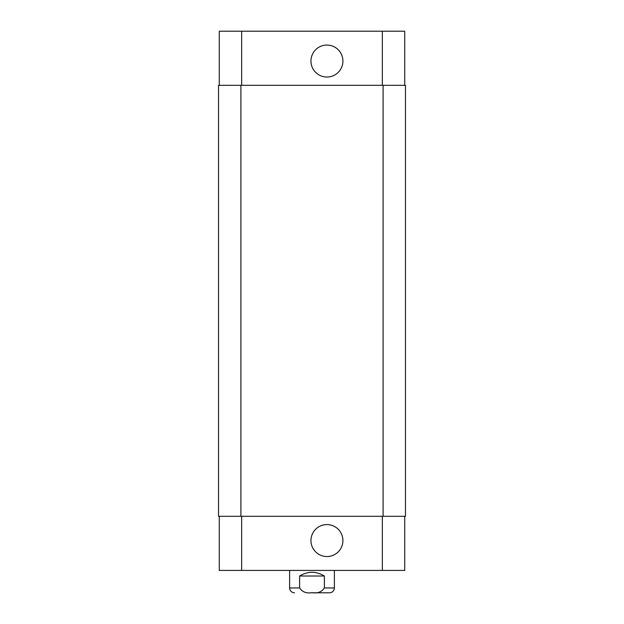 <?xml version="1.0" encoding="UTF-8"?>
<svg xmlns="http://www.w3.org/2000/svg" width="624" height="624" viewBox="0 0 624 624"><rect width="100%" height="100%" fill="white"/><g stroke="black" fill="none" stroke-linecap="round" stroke-linejoin="round"><path stroke-width="0.94" d="M312 592.8L329.542 592.8L312 592.8M324.379 576.007L324.379 587.948C321.719 591.989 317.593 593.564 312 592.667C306.407 593.564 302.281 591.989 299.621 587.948L299.621 576.007L324.379 576.007C316.126 571.077 307.874 571.077 299.621 576.007M310.947 540.556A15.982 15.982 0 0 1 334.916 526.718A15.982 15.982 0 0 1 334.916 554.401A15.982 15.982 0 0 1 310.947 540.556M310.947 61.051A15.982 15.982 0 0 1 334.916 47.213A15.982 15.982 0 0 1 334.916 74.896A15.982 15.982 0 0 1 310.947 61.051M219.274 85.309L219.274 31.2L404.726 31.2L404.726 85.309M219.274 516.305L219.274 570.414L404.726 570.414L404.726 516.305M240.911 85.309L218.525 85.309L218.525 516.305L405.475 516.305L405.475 85.309L240.911 85.309L240.911 516.305M218.525 85.309L218.525 516.305M299.621 587.948L289.614 587.948C289.895 590.897 291.517 592.511 294.458 592.8M334.386 570.414L334.386 587.948L324.379 587.948M241.66 85.309L241.66 31.2M382.34 85.309L382.34 31.2M241.66 516.305L241.66 570.414M382.34 516.305L382.34 570.414M383.089 516.305L383.089 85.309M334.386 587.948C334.105 590.897 332.483 592.511 329.542 592.8M289.614 570.414L289.614 587.948"/></g></svg>

